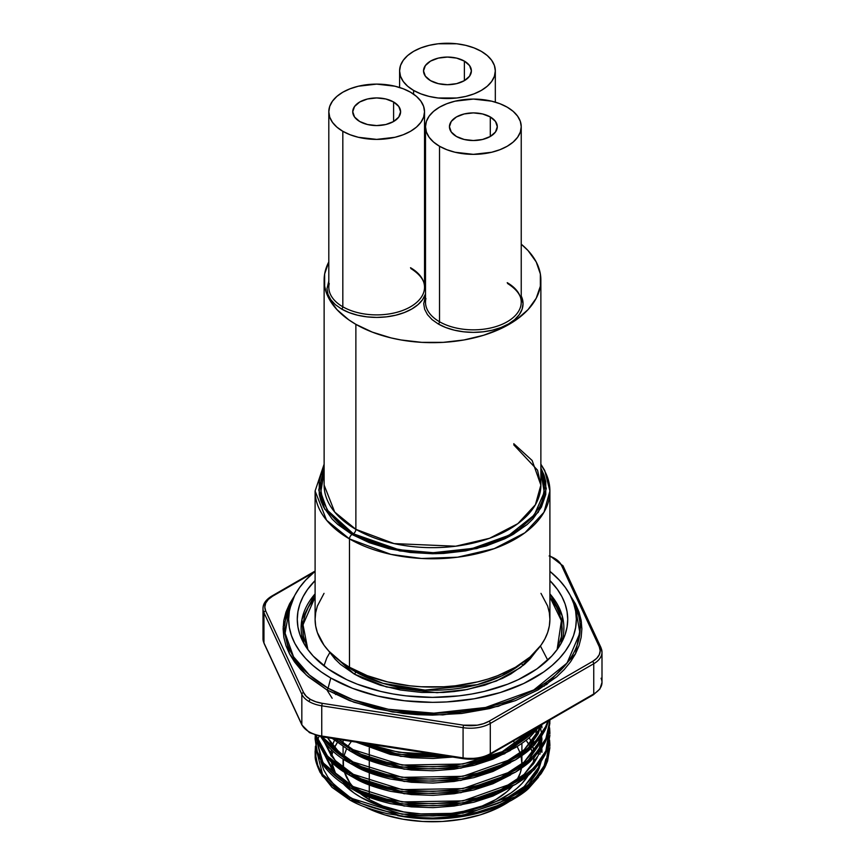 <?xml version="1.0" encoding="UTF-8"?>
<svg xmlns="http://www.w3.org/2000/svg" width="865" height="865" viewBox="0 0 865 865"><rect width="100%" height="100%" fill="white"/><g stroke="black" fill="none" stroke-linecap="round" stroke-linejoin="round"><path stroke-width="1.3" d="M540.874 280.098L540.874 485.092L535.403 504.728L517.832 523.66L489.536 538.3L455.682 546.215L394.083 543.598L355.872 529.337L355.872 324.343L372.285 332.117L391.023 337.901L401.036 339.967L421.882 342.367L443.118 342.367L463.964 339.967L483.589 335.274L501.257 328.462L516.275 319.791L528.082 309.594L536.214 298.252L540.355 286.229L540.355 273.956L536.214 261.933L528.082 250.601L521.238 244.179A108.374 62.572 180 0 1 540.874 280.098A108.374 62.572 180 0 1 473.977 337.901A108.374 62.572 180 0 1 355.872 324.343L355.872 529.337A108.374 62.572 0 0 1 324.126 485.092L334.701 512.058L355.872 529.337A3.611 2.087 -60 0 1 353.309 533.759L327.197 510.047L320.764 492.347L324.126 471.749L321.056 481.708L320.515 488.044L322.667 500.651L329.035 512.783L339.383 523.963L345.935 529.056L353.309 533.759L370.285 541.804L389.639 547.772L410.648 551.459L432.5 552.692L454.352 551.459L475.361 547.772L494.715 541.804L511.691 533.759L519.065 529.056L531.261 518.524L539.663 506.814L542.333 500.651L544.485 488.044L542.333 475.426L540.874 471.749L544.247 492.304L534.278 515.01L508.934 535.294L472.409 548.453L433.257 552.692L398.819 549.707L353.309 533.759A3.611 2.087 120 0 0 355.872 529.337A108.374 62.572 0 0 0 473.977 542.896A108.374 62.572 0 0 0 540.874 485.092L532.126 460.472L513.778 443.702M540.874 468.008L546.291 488.671L538.322 512.188L513.951 533.921L476.82 548.551L436.003 553.708L399.76 550.962L352.033 534.494A3.611 2.087 120 0 0 349.482 538.917L390.883 554.368L421.623 558.487L457.607 557.201L494.283 548.626L524.947 532.775L543.977 512.264L549.902 490.996A117.402 67.784 180 0 1 477.426 553.611A117.402 67.784 180 0 1 349.482 538.917L349.482 667.229A117.402 67.784 0 0 0 477.426 681.923A117.402 67.784 0 0 0 549.902 619.297L549.34 625.946L547.653 632.52L544.853 638.976L540.971 645.236L530.115 656.957L515.518 667.229L497.732 675.662L487.849 679.079L477.426 681.923L455.401 685.783L444.005 686.756L420.996 686.756L409.599 685.783L387.574 681.923L367.268 675.662L349.482 667.229L349.482 538.917A117.402 67.784 180 0 1 315.098 490.996L326.559 520.2L349.482 538.917A3.611 2.087 -60 0 1 352.033 534.494L337.88 524.536L332.138 519.011L323.607 507.117L320.893 500.857L319.25 494.477L319.25 481.6L320.893 475.22L324.126 468.008L318.752 490.001L324.71 509.096L352.033 534.494L369.279 542.669L388.958 548.734L410.302 552.476L432.5 553.741L443.659 553.427L465.532 550.908L486.141 545.977L504.695 538.83L512.967 534.494L527.12 524.536L532.862 519.011L541.393 507.117L545.75 494.477L545.75 481.6L544.107 475.22L540.874 468.008M540.874 464.916A117.402 67.784 180 0 1 549.902 490.996L544.745 470.528L540.874 464.181M329.241 283.547A47.867 27.637 0 0 0 342.821 306.794A1.806 1.038 -60 0 1 341.545 309.01L335.371 304.664L330.776 299.701L327.954 294.327L327.002 288.726L328.808 281.071M425.937 298.501A47.867 27.637 0 0 0 439.528 321.758A1.806 1.038 -60 0 1 438.252 323.964L432.068 319.628L427.483 314.665L424.65 309.281L423.699 303.691L425.504 296.025M393.597 101.983L393.597 121.522L385.833 124.517L376.664 125.576L367.506 124.517L359.743 121.522A23.928 13.818 180 0 1 352.736 111.758A23.928 13.818 180 0 1 367.506 98.988A23.928 13.818 180 0 1 393.597 101.983L398.776 106.471L400.603 111.758L398.776 117.045L393.597 121.522L393.597 101.983A23.928 13.818 180 0 1 400.603 111.758A23.928 13.818 180 0 1 385.833 124.517A23.928 13.818 180 0 1 359.743 121.522L354.564 117.045L352.736 111.758L354.564 106.471L359.743 101.983L367.506 98.988L376.664 97.94L385.833 98.988L393.597 101.983M464.386 61.112L464.386 80.65L456.623 83.645L447.464 84.705L438.306 83.645L430.532 80.65A23.928 13.818 180 0 1 423.526 70.887A23.928 13.818 180 0 1 438.306 58.117A23.928 13.818 180 0 1 464.386 61.112L469.576 65.599L471.393 70.887L469.576 76.174L464.386 80.65L464.386 61.112A23.928 13.818 180 0 1 471.393 70.887A23.928 13.818 180 0 1 456.623 83.645A23.928 13.818 180 0 1 430.532 80.65L425.353 76.174L423.526 70.887L425.353 65.599L430.532 61.112L438.306 58.117L447.464 57.068L456.623 58.117L464.386 61.112M328.808 111.758L328.808 287.256A47.867 27.637 0 0 0 342.821 306.794A47.867 27.637 0 0 0 394.991 312.784A47.867 27.637 0 0 0 424.531 287.256L424.531 111.758A47.867 27.637 180 0 1 394.991 137.286A47.867 27.637 180 0 1 342.821 131.296L342.821 306.794L342.821 131.296A47.867 27.637 180 0 1 328.808 111.758A47.867 27.637 180 0 1 358.348 86.219A47.867 27.637 180 0 1 410.518 92.209A47.867 27.637 180 0 1 424.531 111.758L423.612 106.363L420.887 101.183L416.465 96.404L410.518 92.209L403.263 88.781L394.991 86.219L376.664 84.121L358.348 86.219L350.076 88.781L342.821 92.209L336.874 96.404L332.452 101.183L329.727 106.363L328.808 111.758L329.727 117.143L332.452 122.333L336.874 127.112L342.821 131.296L350.076 134.735L358.348 137.286L376.664 139.395L394.991 137.286L403.263 134.735L410.518 131.296L416.465 127.112L420.887 122.333L423.612 117.143L424.531 111.758M424.531 270.648A47.867 27.637 0 0 0 425.504 270.94M413.611 90.425L413.611 94.188L413.611 90.425A47.867 27.637 180 0 1 399.598 70.887A47.867 27.637 180 0 1 429.137 45.358A47.867 27.637 180 0 1 481.308 51.349A47.867 27.637 180 0 1 495.321 70.887A47.867 27.637 180 0 1 465.781 96.415A47.867 27.637 180 0 1 413.611 90.425L420.866 93.863L429.137 96.415L438.123 97.994L456.796 97.994L465.781 96.415L474.052 93.863L481.308 90.425L487.255 86.241L491.677 81.461L494.402 76.271L495.321 70.887L494.402 65.491L491.677 60.312L487.255 55.533L481.308 51.349L474.052 47.91L465.781 45.358L456.796 43.78L438.123 43.78L429.137 45.358L420.866 47.91L413.611 51.349L407.664 55.533L403.241 60.312L400.517 65.491L399.598 70.887L400.517 76.271L403.241 81.461L407.664 86.241L413.611 90.425M490.293 116.948L490.293 136.486L482.529 139.481L473.371 140.53L464.213 139.481L456.45 136.486A23.928 13.818 180 0 1 449.443 126.712A23.928 13.818 180 0 1 464.213 113.953A23.928 13.818 180 0 1 490.293 116.948L495.483 121.424L497.299 126.712L495.483 131.999L490.293 136.486L490.293 116.948A23.928 13.818 180 0 1 497.299 126.712A23.928 13.818 180 0 1 482.529 139.481A23.928 13.818 180 0 1 456.45 136.486L451.26 131.999L449.443 126.712L451.26 121.424L456.45 116.948L464.213 113.953L473.371 112.893L482.529 113.953L490.293 116.948M425.504 126.712L425.504 302.22A47.867 27.637 0 0 0 439.528 321.758A47.867 27.637 0 0 0 491.688 327.749A47.867 27.637 0 0 0 521.238 302.22L521.238 126.712A47.867 27.637 180 0 1 491.688 152.251A47.867 27.637 180 0 1 439.528 146.261L439.528 321.758L439.528 146.261A47.867 27.637 180 0 1 425.504 126.712A47.867 27.637 180 0 1 455.055 101.183A47.867 27.637 180 0 1 507.214 107.174A47.867 27.637 180 0 1 521.238 126.712L520.319 121.327L517.594 116.137L513.172 111.358L507.214 107.174L499.959 103.735L491.688 101.183L473.371 99.075L455.055 101.183L446.783 103.735L439.528 107.174L433.57 111.358L429.148 116.137L426.423 121.327L425.504 126.712L426.423 132.107L429.148 137.286L433.57 142.065L439.528 146.261L446.783 149.688L455.055 152.251L473.371 154.348L491.688 152.251L499.959 149.688L507.214 146.261L513.172 142.065L517.594 137.286L520.319 132.107L521.238 126.712M355.872 324.343A108.374 62.572 180 0 1 324.126 280.098A108.374 62.572 180 0 1 328.808 261.911L324.645 273.956L324.645 286.229L326.202 292.305L328.786 298.252L336.918 309.594L348.725 319.791L355.872 324.343M425.504 273.589L424.531 273.297M424.531 281.071L425.504 283.493M341.545 309.01A49.673 28.675 180 0 0 391.391 316.125A49.673 28.675 180 0 0 425.504 293.97L422.563 299.701L417.968 304.664L411.794 309.01L404.269 312.579L395.683 315.228L386.363 316.86L376.664 317.412L366.976 316.86L357.656 315.228L349.071 312.579L341.545 309.01A1.806 1.038 120 0 0 342.821 306.794A47.867 27.637 0 0 0 391.964 313.444A47.867 27.637 0 0 0 424.099 290.964A47.867 27.637 0 0 0 410.518 267.718M438.252 323.964A49.673 28.675 180 0 0 498.391 328.462A49.673 28.675 180 0 0 521.238 296.025L523.044 303.691L522.092 309.281L519.26 314.665L514.675 319.628L508.49 323.964L500.965 327.532L492.38 330.181L483.059 331.814L473.371 332.365L463.683 331.814L454.363 330.181L445.778 327.532L438.252 323.964A1.806 1.038 120 0 0 439.528 321.758A47.867 27.637 0 0 0 488.671 328.397A47.867 27.637 0 0 0 520.806 305.929A47.867 27.637 0 0 0 507.214 282.671M324.126 464.181L315.098 490.996L315.098 619.297A117.402 67.784 0 0 0 349.482 667.229L341.74 662.298L328.96 651.248L324.029 645.236L317.347 632.52L315.66 625.946L315.098 619.297L315.66 612.658L317.347 606.073L324.029 593.358M540.971 593.358L547.653 606.073L549.34 612.658L549.902 619.297L549.902 490.996M489.558 809.651C494.802 808.202 502.078 805.12 511.41 800.395C519.779 795.551 525.542 791.529 528.71 788.339L538.527 777.192L528.71 788.339L520.687 794.686L511.41 800.395L501.03 805.391L489.558 809.651L473.263 814.365L455.833 817.457L437.766 818.841L419.557 818.474L397.619 815.619A109.455 63.199 0 0 0 489.558 809.651C494.661 807.932 501.257 804.807 509.312 800.266L510.61 799.487M360.792 803.207L349.611 796.989L341.015 790.934L333.76 784.317L327.997 777.311L323.737 769.947L320.829 761.395L323.737 769.947L327.997 777.311L333.76 784.317L349.611 796.989L360.792 803.207M537.284 769.807L533.792 775.678L523.747 787.009L509.896 797.195L500.024 802.493L524.147 786.653L538.225 767.839L539.803 763.849M540.409 740.062L541.468 744.841M541.847 748.041L541.955 751.296M536.43 730.525L537.489 732.536L536.43 730.525M535.835 732.19L536.787 733.898M539.068 768.585L541.22 761.265L538.225 770.564L526.98 786.62L537.554 771.991M355.104 790.394L355.104 790.707C363.062 795.508 374.805 799.801 390.32 803.585L411.308 806.861L432.997 807.651L454.114 806.039L473.988 802.212L492.953 796.038L510.61 787.193L460.829 805.012L404.171 806.039L355.104 790.394M360.792 790.913L355.104 787.983C346.465 783.571 338.593 777.04 331.49 768.401L324.397 754.442L335.242 772.877L355.104 787.983M537.284 757.513L533.792 763.384L523.747 774.716C521.227 777.246 516.6 780.641 509.896 784.912L500.024 790.21L524.147 774.359L538.225 755.556L541.663 733.92M541.955 738.699L541.025 747.187M540.149 750.485L539.803 751.566M539.533 727.768L539.273 727.076L539.533 727.768M541.933 740.062L541.598 736.126M539.803 754.291L541.22 748.971M355.104 775.689L355.104 775.689C346.465 771.277 338.593 764.746 331.49 756.107L324.397 742.148L335.242 760.584L355.104 775.689L360.792 778.619M355.104 778.111L355.104 778.413C363.062 783.214 374.805 787.507 390.32 791.291L411.308 794.567L432.997 795.357L454.114 793.746L473.988 789.929L492.953 783.744L510.61 774.91L460.829 792.718L404.171 793.746L355.104 778.111M537.284 745.23L533.792 751.09L523.747 762.422C521.227 764.952 516.6 768.347 509.896 772.618L500.024 777.916L524.147 762.065L538.225 743.262L539.803 739.272M541.933 727.779L541.695 724.621L541.933 727.779M539.803 741.997L541.22 736.688L538.225 745.987L526.98 762.043M355.104 765.817L355.104 766.12C363.062 770.92 374.805 775.213 390.32 778.997L411.308 782.274L432.997 783.074L454.114 781.452L473.988 777.635L492.953 771.461L510.61 762.616L460.829 780.435L404.171 781.452L355.104 765.817M360.792 766.336L355.104 763.395C346.465 758.983 338.593 752.463 331.49 743.813L327.575 737.683L338.702 751.739L355.104 763.395L360.792 766.336M537.284 732.936L533.792 738.807L523.747 750.139L509.896 760.324L500.024 765.622L524.147 749.782L538.225 730.968L539.803 726.978M541.101 724.967L538.225 733.693L526.98 749.75L533.792 741.532M533.846 729.152L504.609 753.761L460.829 768.142L404.171 769.169L355.104 753.837L351.049 751.469L355.104 753.837C363.062 758.637 374.805 762.93 390.32 766.714L411.308 769.991L432.997 770.78L454.114 769.169L473.988 765.352L492.953 759.167L510.61 750.323M360.792 754.042L355.104 751.112L338.637 739.402L355.104 751.112L360.792 754.042M509.896 748.041L500.024 753.339L530.115 731.314L523.747 737.845C521.227 740.375 516.6 743.77 509.896 748.041M521.909 664.136L523.314 665.358M528.374 660.752L527.12 659.433M432.997 758.486L452.752 757.048L400.679 756.367L356.121 742.105L390.32 754.421L411.308 757.697L432.997 758.486M351.049 788.329L355.104 790.707L351.049 788.329M351.049 776.046L355.104 778.413L351.049 776.046M351.049 763.752L355.104 766.12L351.049 763.752M337.08 692.995L335.598 694.519M303.885 643.409L301.917 619.556L315.098 593.866A131.383 75.85 0 0 0 303.885 643.409M315.098 597.077L303.01 624.779L307.875 649.593L303.431 636.218L302.815 628.887L303.431 621.546L305.302 614.28L308.394 607.154L315.098 597.077M355.547 671.835A1.806 1.038 -60 0 1 354.272 674.051L328.678 650.945L334.928 658.989L340.507 664.374L354.272 674.051A1.806 1.038 120 0 0 355.547 671.835A108.828 62.831 0 0 0 521.898 663.239L501.96 675.781L477.242 684.68L424.996 690.086L382.957 683.35L355.547 671.835L355.547 670.494L355.547 671.835L343.102 663.239A108.828 62.831 0 0 0 355.547 671.835M263.003 608.419A28.177 16.273 0 0 0 263.955 612.712A1.806 1.427 -24.9 0 1 265.706 610.96A26.372 15.224 180 0 1 272.529 596.255A1.806 1.038 -120 0 0 271.621 596.169A1.806 1.038 60 0 1 272.529 596.255L313.681 572.5L272.529 596.255L268.334 599.413L265.706 603.078L264.809 607.025L265.706 610.96L303.572 692.551L306.21 696.228L310.394 699.385L315.855 701.796L322.223 703.321L463.543 725.184L477.188 725.184L483.557 723.659L489.017 721.248L592.471 661.509L596.666 658.362L599.294 654.686L600.191 650.75L599.294 646.804A1.806 1.427 155.1 0 1 601.045 648.015A28.177 16.273 180 0 1 601.997 652.221A28.177 16.273 180 0 1 593.747 663.725L593.747 693.957L490.293 753.685A1.806 1.038 60 0 1 489.914 754.518A1.806 1.038 -120 0 0 490.293 753.685A28.177 16.273 180 0 1 463.078 757.902L463.262 758.681L463.078 757.902A28.177 16.273 0 0 0 490.293 753.685L490.293 723.454L593.747 663.725L593.747 693.957L490.293 753.685L490.293 723.454A28.177 16.273 180 0 1 463.078 727.67L463.078 757.902L321.748 736.039L321.942 736.818L321.748 736.039A28.177 16.273 180 0 1 309.119 731.822A1.806 1.038 120 0 0 309.497 732.655A1.806 1.038 -60 0 1 309.119 731.822A28.177 16.273 0 0 0 321.748 736.039L321.748 705.808L463.078 727.67L463.078 757.902L321.748 736.039L321.748 705.808A28.177 16.273 180 0 1 309.119 701.591A28.177 16.273 180 0 1 301.831 694.303A28.177 16.273 0 0 0 309.119 701.591A1.806 1.038 -60 0 1 310.394 699.385A26.372 15.224 180 0 1 303.572 692.551A1.806 1.427 155.1 0 0 301.831 694.303L301.831 724.535A1.806 1.427 155.1 0 0 301.939 725.043A1.806 1.427 -24.9 0 1 301.831 724.535L263.955 642.944L263.955 612.712L301.831 694.303L301.831 724.535A28.177 16.273 0 0 0 309.119 731.822A28.177 16.273 180 0 1 301.831 724.535L263.955 642.944L263.955 612.712A28.177 16.273 180 0 1 263.003 608.495A28.177 16.273 180 0 1 271.253 596.991M575.203 605.976L579.907 633.05L567.051 663.055L533.792 689.956L485.611 707.473L433.852 713.171L388.277 709.268L353.093 699.807L328.073 688.205A147.677 85.267 0 0 1 289.797 605.976A147.677 85.267 0 0 1 291.84 601.954L289.797 605.976L285.115 633.277L293.538 656.773L309.367 674.981L328.073 688.205A1.806 1.038 -60 0 1 326.873 689.87L306.232 674.97L289.559 653.918L283.169 626.649L294.511 595.855L289.559 603.846L285.991 612.063L283.839 620.432L283.125 628.887L283.839 637.343L285.991 645.712L289.559 653.918L294.489 661.887L300.761 669.542L308.297 676.798L326.873 689.87A1.806 1.038 120 0 0 328.073 688.205A147.677 85.267 0 0 0 506.241 701.785A147.677 85.267 0 0 0 575.203 605.976L571.495 597.92A143.839 83.04 180 0 1 504.327 691.243A143.839 83.04 180 0 1 330.787 678.019L328.073 688.205L330.787 678.019L352.585 688.345L377.454 696.022L404.442 700.747L432.5 702.348L446.6 701.948L474.258 698.769L500.305 692.541L523.747 683.491L543.685 671.986L552.097 665.434L559.352 658.449L565.386 651.075L570.143 643.409L573.571 635.505L575.647 627.439L576.339 619.297L575.647 611.155L573.571 603.1L570.143 595.196L565.386 587.519L559.352 580.155L549.902 571.322A143.839 83.04 180 0 1 571.495 597.92M336.885 674.505A135.221 78.077 180 0 1 301.831 639.386A135.221 78.077 180 0 1 315.098 580.556L307.572 589.422L303.096 596.634L299.874 604.062L297.928 611.641L297.279 619.297L297.928 626.952L299.874 634.532L303.096 641.96L307.572 649.172L313.238 656.102L327.965 668.829L346.714 679.652L357.375 684.215L380.751 691.427L393.251 694.011L406.118 695.871L432.5 697.374L458.882 695.871L471.749 694.011L484.249 691.427L507.625 684.215L518.286 679.652L537.035 668.829L551.762 656.102L557.428 649.172L561.904 641.96L565.126 634.532L567.072 626.952L567.721 619.297L567.072 611.641L565.126 604.062L561.904 596.634L557.428 589.422L549.902 580.556A135.221 78.077 180 0 1 563.169 639.386A135.221 78.077 180 0 1 467.597 694.692A135.221 78.077 180 0 1 336.885 674.505M404.106 812.04A89.409 51.619 0 0 1 369.279 799.595L359.851 793.183A89.409 51.619 0 0 0 369.279 799.595L369.279 797.292L369.279 799.595L382.827 806.007L404.085 812.04M369.279 794.189L369.279 784.998L369.279 794.189M369.279 781.895L369.279 772.715L369.279 781.895M369.279 769.601L369.279 760.422L369.279 769.601M369.279 757.318L369.279 748.128L369.279 757.318M369.279 745.024L369.279 744.138L369.279 745.024M343.091 759.048L343.091 763.092A89.409 51.619 0 0 0 343.513 768.109L343.34 759.211M349.893 782.847L344.508 772.24A89.409 51.619 0 0 0 353.136 786.858M526.471 733.412A101.605 58.658 180 0 1 527.218 734.493L526.471 733.412M529.185 737.694A101.605 58.658 180 0 1 531.337 742.116L529.726 738.688M532.862 746.582A101.605 58.658 180 0 1 533.781 751.101L532.862 746.582M534.04 757.686A101.605 58.658 180 0 1 532.927 764.606L534.04 757.686M528.223 775.375A101.605 58.658 180 0 1 360.662 797.195L376.059 804.493L393.618 809.91L403.004 811.846L422.542 814.095L442.458 814.095L452.319 813.251L471.382 809.91L488.941 804.493L496.953 801.066L511.042 792.935L516.978 788.307L522.103 783.366L528.223 775.375M365.354 807.11A101.605 58.658 0 0 0 509.182 801.574L496.953 808.44L480.399 814.819L461.996 819.22L442.458 821.469L422.542 821.469L403.004 819.22L384.601 814.819L365.344 807.11M533.9 759.405A101.605 58.658 0 0 0 533.716 758.01L533.9 759.405M532.537 752.842A101.605 58.658 0 0 0 530.894 748.452L532.537 752.842M529.045 744.819A101.605 58.658 0 0 0 526.082 740.256L529.045 744.819M524.017 737.607A101.605 58.658 0 0 0 522.406 735.758L524.017 737.607M315.098 751.317L315.195 756.129C314.936 759.265 316.579 764.682 320.104 772.38L332.009 787.345L349.482 799.768L349.482 797.692L349.482 799.768C358.024 804.926 370.62 809.554 387.261 813.641L409.772 817.176L433.041 818.052L455.682 816.355L477.004 812.278L497.343 805.683L515.518 796.697C522.709 792.135 527.661 788.502 530.375 785.798L541.144 773.667L544.896 767.385L547.599 761.016L549.902 747.565L547.599 758.94L544.896 765.309L541.144 771.591L530.375 783.722C527.661 786.426 522.709 790.059 515.518 794.621L497.343 803.607L477.004 810.213L455.682 814.279L433.041 815.987L409.772 815.1L387.261 811.565C371.377 807.769 358.78 803.142 349.482 797.692C340.475 793.043 332.246 786.307 324.797 777.473C323.315 776.121 320.991 772.099 317.812 765.395L315.13 752.831L315.444 746.214L322.548 774.359L349.482 797.692L402.117 814.214L462.883 813.187L515.518 794.621L534.44 779.776L545.902 763.211L549.589 740.062L549.902 745.176M549.891 746.214L549.448 741.1L545.902 765.287L534.44 781.852L515.518 796.697L462.883 815.263L402.117 816.29L349.482 799.768L322.213 775.937L316.039 761.697L315.606 747.241L315.109 752.355M315.098 738.732L317.314 753.837L324.159 766.422C331.252 775.289 339.696 782.306 349.482 787.474L349.482 785.409L349.482 787.474C358.024 792.643 370.62 797.26 387.261 801.347L409.772 804.883L433.041 805.769L455.682 804.061L477.004 799.995L497.343 793.389L515.518 784.404C522.709 779.841 527.661 776.208 530.375 773.505L541.144 761.373L544.896 755.091L547.599 748.722L549.902 735.272L547.599 746.646L544.896 753.026L541.144 759.308L530.375 771.429C527.661 774.132 522.709 777.765 515.518 782.328L497.343 791.313L477.004 797.919L455.682 801.985L433.041 803.693L409.772 802.817L387.261 799.271C371.377 795.476 358.78 790.859 349.482 785.409C340.215 780.663 331.782 773.645 324.159 764.346L317.314 751.761L315.098 738.732L315.293 735.228L322.969 762.692L349.482 785.409L402.117 801.92L462.883 800.904L515.518 782.328L534.44 767.482L545.902 750.917L549.589 727.779L549.902 732.882M549.891 733.92L549.448 728.806L545.902 752.993L534.44 769.558L515.518 784.404L462.883 802.969L402.117 803.996L349.482 787.474L322.331 763.817L315.552 735.304M549.891 721.626L545.902 740.699L534.44 757.264L515.518 772.11L462.883 790.686L402.117 791.702L349.482 775.191L326.678 757.253L315.671 735.347L317.314 741.543L324.159 754.129C331.252 762.995 339.696 770.023 349.482 775.191L349.482 773.115L349.482 775.191C358.024 780.349 370.62 784.977 387.261 789.053L409.772 792.6L433.041 793.475L455.682 791.767L477.004 787.701L497.343 781.095L515.518 772.11C522.709 767.547 527.661 763.914 530.375 761.211L541.144 749.09L544.896 742.808L547.599 736.429L549.902 722.989L547.599 734.363L544.896 740.732L541.144 747.014L530.375 759.146C527.661 761.849 522.709 765.482 515.518 770.045L497.343 779.03L477.004 785.625L455.682 789.702L433.041 791.399L409.772 790.524L387.261 786.988C371.377 783.193 358.78 778.565 349.482 773.115C340.215 768.369 331.782 761.351 324.159 752.053L317.314 739.467L316.136 735.499L327.554 756.183L349.482 773.115L402.117 789.637L462.883 788.61L515.518 770.045L534.44 755.199L545.902 738.634L549.902 720.599M349.482 760.822L349.482 762.898C358.024 768.055 370.62 772.683 387.261 776.77L409.772 780.306L433.041 781.182L455.682 779.484L477.004 775.408L497.343 768.812L515.518 759.827C522.709 755.264 527.661 751.631 530.375 748.928L541.144 736.796L544.896 730.514L548.637 720.621L545.902 728.416L534.44 744.981L515.518 759.827L462.883 778.392L402.117 779.419L349.482 762.898L349.482 760.822C340.215 756.075 331.782 749.058 324.159 739.77L322.126 736.839L349.482 760.822L402.117 777.343L462.883 776.316L515.518 757.751L534.44 742.905L545.902 726.341L547.934 721.021L544.896 728.449L541.144 734.72L530.375 746.852C527.661 749.555 522.709 753.188 515.518 757.751L497.343 766.736L477.004 773.342L455.682 777.408L433.041 779.116L409.772 778.23L387.261 774.694C371.377 770.899 358.78 766.271 349.482 760.822M540.636 725.238L509.258 751.047L462.883 766.098L402.117 767.125L349.482 750.604L332.257 738.407L349.482 750.604L349.482 748.539L402.117 765.06L462.883 764.033L506.544 750.344L537.771 726.892L530.375 734.558C527.661 737.261 522.709 740.894 515.518 745.468L497.343 754.453L477.004 761.049L455.682 765.114L433.041 766.823L409.772 765.947L387.261 762.4C371.377 758.605 358.78 753.988 349.482 748.539L349.482 750.604C358.024 755.772 370.62 760.389 387.261 764.476L409.772 768.012L433.041 768.899L455.682 767.19L477.004 763.125L497.343 756.518L515.518 747.533C522.709 742.97 527.661 739.337 530.375 736.634L541.144 724.502M387.261 750.117L365.084 743.489L398.733 752.269L435.982 754.453L409.772 753.653L387.261 750.117M433.041 756.605L445.735 755.967L398.679 754.334L357.321 742.289L387.261 752.182L409.772 755.729L433.041 756.605M317.163 741.089L315.79 746.203M319.109 736.31L317.509 740.116M335.166 692.032L334.625 692.487M324.159 741.835C331.252 750.712 339.696 757.729 349.482 762.898L320.71 736.602L324.159 741.835M349.482 748.539L335.155 738.861L349.482 748.539M545.847 758.973L543.901 766.693L545.847 758.973M320.299 758.378L319.974 754.561L320.299 758.378M332.549 745.176A101.605 58.658 180 0 1 334.452 740.343L332.852 744.278M330.906 755.296A101.605 58.658 180 0 1 331.403 749.901L330.895 755.718M331.392 761.47L335.479 773.126A101.605 58.658 180 0 1 331.544 762.335M342.897 783.366L353.958 792.935L360.662 797.195A101.605 58.658 180 0 1 343.2 783.701M310.394 732.568L315.855 734.98M463.543 758.367L477.188 758.367L483.557 756.843L489.017 754.431A1.806 1.038 60 0 0 489.914 754.518C482.238 758.659 473.36 760.054 463.262 758.681L321.942 736.818L309.497 732.655L301.928 725.021L264.063 643.43L263.003 638.727A28.177 16.273 0 0 0 263.955 642.944A28.177 16.273 180 0 1 263.003 638.651M557.125 649.593L561.569 636.218L562.185 628.887L561.569 621.546L559.698 614.28L556.606 607.154L549.902 597.077L561.407 620.692L557.125 649.593M536.322 650.945L530.072 658.989L524.493 664.374L510.728 674.051L502.684 678.257L484.649 685.221L464.613 690.01L454.082 691.535L443.345 692.454L421.655 692.454L400.387 690.01L380.351 685.221L362.316 678.257L354.272 674.051L386.439 686.961L437.095 692.703L467.176 689.535L496.38 681.036L520.514 667.585L536.322 650.945M549.902 556.238A26.372 15.224 180 0 1 561.428 565.213L599.294 646.804L561.428 565.213L558.79 561.536L554.606 558.39L549.145 555.968M570.489 595.855L575.441 603.846L579.009 612.063L581.161 620.432L581.875 628.887L581.161 637.343L579.009 645.712L575.441 653.918L570.511 661.887L564.24 669.542L556.703 676.798L538.127 689.87L515.486 700.596L489.666 708.565L461.64 713.474L432.5 715.128L417.86 714.706L403.36 713.474L375.334 708.565L349.514 700.596L326.873 689.87L353.958 702.239L392.645 712.003L442.793 714.923L498.381 706.283L546.756 684.442L575.506 653.799L581.442 622.281L570.489 595.855M315.098 571.322L305.648 580.155L299.614 587.519L294.857 595.196L291.429 603.1L289.353 611.155L288.661 619.297L289.353 627.439L291.429 635.505L294.857 643.409L299.614 651.075L305.648 658.449L312.903 665.434L321.315 671.986L330.787 678.019A143.839 83.04 180 0 1 293.505 597.92A143.839 83.04 180 0 1 315.098 571.322M337.285 742.624A101.605 58.658 0 0 0 334.539 747.522L337.285 742.624M332.96 751.339A101.605 58.658 0 0 0 331.598 756.237L332.852 751.653M460.915 812.04L482.173 806.007L495.721 799.595L506.836 791.767L512.469 786.177A89.409 51.619 0 0 1 460.894 812.04M516.751 780.381L520.189 773.159L521.454 768.271A89.409 51.619 0 0 1 516.751 780.381M521.909 755.664L521.909 763.092A89.409 51.619 0 0 1 521.898 764.054L521.108 756.215M520.233 753.134L517.173 746.517M515.735 744.235L513.313 741.002M351.395 741.37L347.773 746.614M346.53 748.906L343.913 756.118M561.115 643.409A131.383 75.85 0 0 0 549.902 593.866L562.25 615.966L561.115 643.409M601.045 678.246A28.177 16.273 180 0 1 601.997 682.528A28.177 16.273 180 0 1 593.747 693.957A1.806 1.038 60 0 1 593.379 694.79A1.806 1.038 -120 0 0 593.747 693.957A28.177 16.273 0 0 0 601.997 682.453L601.997 652.221L600.937 647.517L563.072 565.926A1.806 1.427 -24.9 0 1 563.169 566.424M544.161 686.172L546.572 682.063M561.428 565.213A1.806 1.427 -24.9 0 1 563.061 565.905A1.806 1.427 155.1 0 0 561.428 565.213M601.997 652.297A28.177 16.273 0 0 1 593.747 663.725L490.293 723.454A28.177 16.273 0 0 1 463.078 727.67L321.748 705.808A28.177 16.273 0 0 1 309.119 701.591A1.806 1.038 120 0 1 310.394 699.385A26.372 15.224 180 0 0 322.223 703.321L321.748 705.808L322.223 703.321L463.543 725.184L463.078 727.67L463.543 725.184A26.372 15.224 180 0 0 489.017 721.248A1.806 1.038 60 0 1 490.293 723.454A1.806 1.038 -120 0 0 489.017 721.248L592.471 661.509A1.806 1.038 60 0 1 593.747 663.725A1.806 1.038 -120 0 0 592.471 661.509A26.372 15.224 180 0 0 599.294 646.804A1.806 1.427 -24.9 0 1 600.937 647.517M303.572 692.551L265.706 610.96A1.806 1.427 155.1 0 0 263.955 612.712L301.831 694.303A1.806 1.427 -24.9 0 1 303.572 692.551M332.16 698.26L326.873 689.859M323.975 665.866L326.775 657.973L329.803 652.632M539.273 739.359L539.533 740.051M539.998 741.413L541.231 746.203M541.598 748.42L541.933 752.355M540.42 645.993L547.74 660.146M541.468 732.558L540.409 727.768M495.321 102.157L495.321 70.887M324.126 485.092L324.126 280.098M399.598 87.495L399.598 70.887M521.238 302.22C521.379 299.885 521.281 292.24 507.593 283.504M424.531 287.256C424.672 284.931 424.585 277.276 410.886 268.539M540.874 485.092L537.522 470.16L513.778 444.87M343.091 740.083L343.091 743.197M343.091 746.755L343.091 755.48M521.909 736.05L521.909 739.456M521.909 743.37L521.909 751.75M289.797 605.976L293.505 597.92M263.003 638.727L263.003 608.495C262.971 603.857 265.847 599.737 271.621 596.169L315.098 571.073M601.997 682.453L599.899 688.994L593.379 694.79L489.914 754.518M563.072 565.926L549.902 555.795"/></g></svg>
